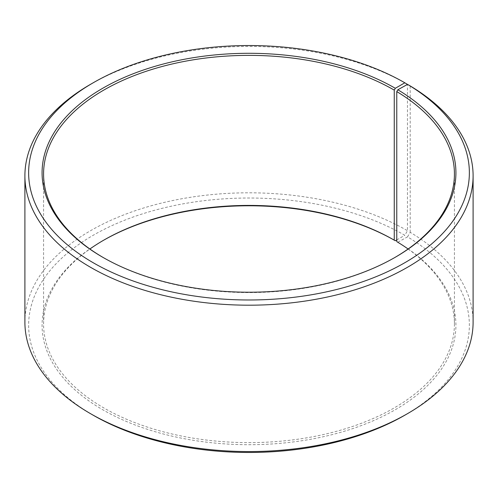 <?xml version="1.0" encoding="UTF-8"?>
<svg xmlns="http://www.w3.org/2000/svg" width="498" height="498" viewBox="0 0 498 498"><rect width="100%" height="100%" fill="white"/><g stroke="black" fill="none" stroke-linecap="round" stroke-linejoin="round"><path stroke-width="0.37" stroke-dasharray="2.49 1.87" d="M394.783 257.534A205.425 118.599 180 0 1 394.26 257.839A205.425 118.599 180 0 1 103.74 257.839A205.425 118.599 180 0 1 103.217 257.534M408.105 249A205.425 118.599 180 0 1 454.425 324.024A205.425 118.599 180 0 1 249 442.622A205.425 118.599 180 0 1 43.575 324.024A205.425 118.599 180 0 1 89.895 249M396.769 241.636L397.846 242.252A206.919 119.464 180 0 1 393.601 410.688A206.919 119.464 180 0 1 101.841 409.225A206.919 119.464 180 0 1 102.681 240.771A206.919 119.464 180 0 1 103.217 240.466M397.846 242.252L407.52 236.861A220.365 127.227 180 0 1 404.824 415.201M93.176 415.201A220.365 127.227 180 0 1 93.182 235.28A220.365 127.227 180 0 1 404.824 235.28L407.464 230.705L407.464 84.411M396.769 239.924L404.824 235.28M407.52 236.861L410.203 232.317A224.1 129.38 180 0 1 473.1 322.194M24.9 322.194A224.1 129.38 180 0 1 163.238 202.655A224.1 129.38 180 0 1 407.464 230.705M90.536 84.324A224.1 129.38 180 0 1 407.464 84.324M410.203 232.317L410.203 85.93M43.575 173.976L43.575 324.024M454.425 173.976L454.425 324.024M103.74 240.161L102.681 240.771M394.26 257.839L395.319 257.229M103.74 257.839L102.681 257.229"/><path stroke-width="0.75" d="M407.52 84.38A220.365 127.227 180 0 1 403 263.759A220.365 127.227 180 0 1 92.273 262.197A220.365 127.227 180 0 1 93.176 82.799L90.536 84.324A224.1 129.38 180 0 0 24.9 175.806A224.1 129.38 180 0 0 249 305.193A224.1 129.38 180 0 0 473.1 175.806A224.1 129.38 180 0 0 410.203 85.93L407.52 84.38L397.846 89.771L396.769 91.595L396.769 241.636A205.425 118.599 180 0 1 408.105 249M396.769 91.595A205.425 118.599 180 0 1 454.425 173.976A205.425 118.599 180 0 1 394.783 257.534M103.217 257.534A205.425 118.599 180 0 1 43.575 173.976A205.425 118.599 180 0 1 170.384 64.404A205.425 118.599 180 0 1 394.26 90.113L394.26 240.154L395.312 240.764L396.769 239.924M89.895 249A205.425 118.599 180 0 1 103.74 240.161A205.425 118.599 180 0 1 394.26 240.154M103.217 240.466A206.919 119.464 180 0 1 395.312 240.764M473.1 175.806L473.1 322.194A224.1 129.38 180 0 1 407.464 413.676L404.824 415.201A220.365 127.227 180 0 1 93.176 415.201L90.536 413.676A224.1 129.38 180 0 1 24.9 322.194L24.9 175.806M407.464 413.676A224.1 129.38 180 0 1 90.536 413.676M407.464 84.411L404.824 82.799L395.312 88.283L394.26 90.113M93.176 82.799A220.365 127.227 180 0 1 404.824 82.799M397.846 89.771A206.919 119.464 180 0 1 395.319 257.229A206.919 119.464 180 0 1 102.681 257.229A206.919 119.464 180 0 1 102.688 88.283A206.919 119.464 180 0 1 395.312 88.283"/></g></svg>
